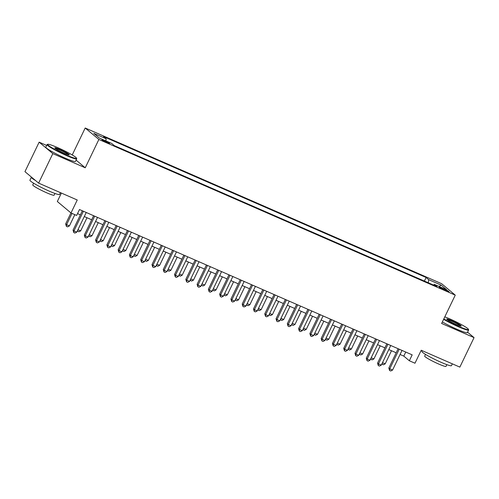 <?xml version="1.0" encoding="UTF-8"?>
<svg xmlns="http://www.w3.org/2000/svg" width="499" height="499" viewBox="0 0 499 499"><rect width="100%" height="100%" fill="white"/><g stroke="black" fill="none" stroke-linecap="round" stroke-linejoin="round"><path stroke-width="0.75" d="M106.967 142.633A4.21 0.405 25.7 0 0 109.58 143.469A4.21 0.405 25.7 0 0 104.603 140.649A4.21 0.405 25.7 0 0 101.996 139.814A4.21 0.405 25.7 0 0 106.967 142.633M61.396 193.069L57.329 201.509L71.001 212.973L76.64 215.437L79.478 209.536L412.18 354.858L409.342 360.758L414.981 363.222L421.225 350.242L459.853 367.114L474.05 337.617L467.575 332.191M46.657 145.44L39.147 142.159L24.95 171.656L38.623 183.121L52.819 153.623L85.242 167.783L98.871 139.464L85.198 128.006L72.23 154.958M98.871 139.464L455.256 295.134L441.584 283.669L85.198 128.006M39.147 142.159L52.819 153.623M444.222 289.008L441.74 287.923A4.079 0.393 25.7 0 0 439.214 287.118A4.079 0.393 25.7 0 0 444.029 289.844L446.511 290.929A4.079 0.393 25.7 0 0 449.044 291.74A4.079 0.393 25.7 0 0 444.222 289.008L443.854 289.769M428.279 282.771L428.697 279.658L426.109 277.488L103.555 136.601L106.144 138.772L93.737 133.352L99.357 138.061L111.757 143.481L114.346 145.646L436.899 286.538L434.311 284.368L433.55 285.072M428.697 279.658L441.097 285.079L446.717 289.788L434.311 284.368M71.001 212.973L77.245 199.993L38.623 183.121M455.256 295.134L441.627 323.452L474.05 337.617M400.073 354.483L403.797 356.111L409.342 360.758M77.526 213.597L80.395 214.851M84.287 216.547L91.673 219.778M95.565 221.475L102.95 224.7M106.842 226.403L114.227 229.627M118.12 231.33L125.511 234.555M129.397 236.252L136.788 239.483M140.674 241.179L148.066 244.404M151.958 246.107L159.343 249.332M163.235 251.034L170.621 254.259M174.513 255.956L181.898 259.187M185.79 260.883L193.175 264.114M197.068 265.811L204.453 269.036M208.345 270.739L215.73 273.963M219.622 275.666L227.008 278.891M230.9 280.588L238.291 283.819M242.177 285.515L249.569 288.74M253.455 290.443L260.846 293.668M264.732 295.371L272.123 298.595M276.016 300.292L283.401 303.523M287.293 305.22L294.678 308.451M298.57 310.147L305.956 313.372M309.848 315.075L317.233 318.3M321.125 320.002L328.51 323.227M332.403 324.924L339.788 328.155M343.68 329.851L351.065 333.076M354.957 334.779L362.349 338.004M366.235 339.707L373.626 342.932M377.512 344.628L384.904 347.859M388.796 349.556L396.181 352.781M405.749 352.051L403.797 356.111M424.387 281.074L426.109 277.488M106.144 138.772L105.863 140.899M439.201 286.507L441.097 285.079M85.242 167.783L76.091 160.117M398.133 348.726L388.827 368.056L389.75 368.836L399.206 349.194M392.57 370.065L390.711 370.994L389.582 370.501L389.75 368.836L392.57 370.065L402.026 350.423M389.582 370.501L388.827 368.056M382.477 362.686L385.184 363.871L391.503 350.741M385.184 363.871L383.319 364.8L381.835 364.008M382.19 364.307L382.328 362.991M443.811 318.917A16.049 1.553 25.7 0 0 458.481 326.309A16.049 1.553 25.7 0 0 468.43 329.321A16.049 1.553 25.7 0 0 449.468 318.749A16.049 1.553 25.7 0 0 444.809 316.84M468.43 329.321L468.617 329.845A16.448 1.591 -154.3 0 1 468.623 330.014A16.448 1.591 -154.3 0 1 458.419 326.758A16.448 1.591 -154.3 0 1 443.617 319.323M456.229 324.419A8.028 0.773 -154.3 0 1 446.742 319.135A8.028 0.773 -154.3 0 1 451.72 320.639A8.028 0.773 -154.3 0 1 461.138 326.059A8.028 0.773 -154.3 0 1 456.229 324.419M460.633 326.034A7.628 0.736 25.7 0 0 451.657 321.088A7.628 0.736 25.7 0 0 447.073 319.51M452.344 363.833L451.47 365.648A16.448 1.591 -154.3 0 1 441.272 362.393A16.448 1.591 -154.3 0 1 421.836 351.39L422.185 350.66M446.842 364.65L446.019 366.366A11.839 1.148 -154.3 0 1 438.671 364.021A11.839 1.148 -154.3 0 1 424.68 356.099L425.504 354.377M468.623 330.014L467.37 332.615A16.448 1.591 -154.3 0 1 457.171 329.352A16.448 1.591 -154.3 0 1 442.364 321.917M66.573 155.127A16.049 1.553 25.7 0 0 76.522 158.139A16.049 1.553 25.7 0 0 57.553 147.567A16.049 1.553 25.7 0 0 47.736 144.28A16.049 1.553 25.7 0 0 66.573 155.127M76.522 158.139L76.709 158.657A16.448 1.591 -154.3 0 1 76.709 158.832A16.448 1.591 -154.3 0 1 66.51 155.569A16.448 1.591 -154.3 0 1 47.074 144.567A16.448 1.591 -154.3 0 1 47.212 144.46L47.736 144.28M64.315 153.237A8.028 0.773 -154.3 0 1 54.834 147.947A8.028 0.773 -154.3 0 1 59.811 149.457A8.028 0.773 -154.3 0 1 69.23 154.877A8.028 0.773 -154.3 0 1 64.315 153.237M68.725 154.852A7.628 0.736 25.7 0 0 59.749 149.9A7.628 0.736 25.7 0 0 55.164 148.328M60.435 192.651L59.562 194.467A16.448 1.591 -154.3 0 1 49.364 191.204A16.448 1.591 -154.3 0 1 29.928 180.201L31.343 177.251A16.448 1.591 -154.3 0 1 31.493 177.145M54.934 193.462L54.104 195.184A11.839 1.148 -154.3 0 1 46.763 192.832A11.839 1.148 -154.3 0 1 32.766 184.911L33.595 183.195M76.709 158.832L75.461 161.427A16.448 1.591 -154.3 0 1 65.263 158.171A16.448 1.591 -154.3 0 1 45.827 147.161L47.074 144.567M35.635 180.619A16.448 1.591 -154.3 0 1 31.343 177.251M386.856 343.799L377.55 363.135L378.473 363.908L387.929 344.266M381.292 365.137L379.433 366.073L378.304 365.58L378.473 363.908L381.292 365.137L390.748 345.495M378.304 365.58L377.55 363.135M375.579 338.871L366.272 358.207L367.195 358.981L376.651 339.339M370.015 360.209L368.156 361.145L367.027 360.652L367.195 358.981L370.015 360.209L379.471 340.567M367.027 360.652L366.272 358.207M364.301 333.943L354.995 353.28L355.918 354.053L365.374 334.411M358.737 355.288L356.879 356.217L355.75 355.725L355.918 354.053L358.737 355.288L368.193 335.646M355.75 355.725L354.995 353.28M353.024 329.016L343.717 348.352L344.641 349.125L354.09 329.483M347.46 350.36L345.601 351.29L344.472 350.797L344.641 349.125L347.46 350.36L356.91 330.718M344.472 350.797L343.717 348.352M371.194 357.758L373.907 358.943L380.226 345.813M373.907 358.943L372.042 359.873L370.557 359.08M370.913 359.38L371.05 358.064M359.916 352.83L362.623 354.016L368.942 340.886M362.623 354.016L360.765 354.945L359.28 354.159M359.636 354.458L359.773 353.142M348.639 347.909L351.346 349.088L357.664 335.958M351.346 349.088L349.487 350.024L348.003 349.231M348.358 349.531L348.495 348.215M337.361 342.981L340.069 344.167L346.387 331.037M340.069 344.167L338.21 345.096L336.725 344.304M337.081 344.603L337.212 343.287M341.746 324.094L332.44 343.431L333.363 344.204L342.813 324.562M336.183 345.433L334.324 346.368L333.195 345.876L333.363 344.204L336.183 345.433L345.632 325.791M333.195 345.876L332.44 343.431M326.084 338.054L328.791 339.239L335.11 326.109M328.791 339.239L326.932 340.168L325.448 339.376M325.803 339.676L325.934 338.359M330.469 319.167L321.163 338.503L322.086 339.276L331.536 319.634M324.905 340.505L323.04 341.441L321.917 340.948L322.086 339.276L324.905 340.505L334.355 320.863M321.917 340.948L321.163 338.503M314.807 333.126L317.514 334.311L323.832 321.181M317.514 334.311L315.655 335.241L314.17 334.455M314.526 334.748L314.657 333.438M319.185 314.239L309.885 333.575L310.808 334.349L320.258 314.707M313.628 335.584L311.763 336.513L310.64 336.02L310.808 334.349L313.628 335.584L323.078 315.942M310.64 336.02L309.885 333.575M303.529 328.205L306.236 329.384L312.555 316.254M306.236 329.384L304.378 330.319L302.893 329.527M303.249 329.827L303.38 328.51M307.908 309.311L298.602 328.648L299.531 329.421L308.981 309.779M302.35 330.656L300.485 331.586L299.356 331.093L299.531 329.421L302.35 330.656L311.8 311.014M299.356 331.093L298.602 328.648M292.252 323.277L294.959 324.456L301.277 311.332M294.959 324.456L293.1 325.392L291.616 324.599M291.971 324.899L292.102 323.583M296.631 304.39L287.324 323.72L288.247 324.5L297.703 304.858M291.073 325.728L289.208 326.658L288.079 326.165L288.247 324.5L291.073 325.728L300.523 306.087M288.079 326.165L287.324 323.72M280.974 318.35L283.682 319.535L290 306.405M283.682 319.535L281.816 320.464L280.338 319.672M280.694 319.971L280.825 318.655M285.353 299.462L276.047 318.799L276.97 319.572L286.426 299.93M279.789 320.801L277.931 321.736L276.802 321.244L276.97 319.572L279.789 320.801L289.245 301.159M276.802 321.244L276.047 318.799M269.697 313.422L272.404 314.607L278.723 301.477M272.404 314.607L270.539 315.536L269.055 314.744M269.416 315.044L269.547 313.728M274.076 294.535L264.769 313.871L265.693 314.644L275.149 295.003M268.512 315.873L266.653 316.809L265.524 316.316L265.693 314.644L268.512 315.873L277.968 296.238M265.524 316.316L264.769 313.871M258.413 308.494L261.127 309.679L267.445 296.549M261.127 309.679L259.262 310.615L257.777 309.823M258.133 310.122L258.27 308.806M262.798 289.607L253.492 308.943L254.415 309.717L263.871 290.075M257.234 310.952L255.376 311.881L254.247 311.388L254.415 309.717L257.234 310.952L266.691 291.31M254.247 311.388L253.492 308.943M247.136 303.573L249.849 304.752L256.168 291.628M249.849 304.752L247.984 305.687L246.5 304.895M246.855 305.195L246.993 303.879M235.859 298.645L238.566 299.83L244.884 286.7M238.566 299.83L236.707 300.76L235.222 299.968M235.578 300.267L235.715 298.951M224.581 293.718L227.288 294.903L233.607 281.773M227.288 294.903L225.429 295.832L223.945 295.04M224.301 295.339L224.438 294.023M251.521 284.686L242.215 304.016L243.138 304.795L252.594 285.154M245.957 306.024L244.098 306.954L242.969 306.461L243.138 304.795L245.957 306.024L255.413 286.382M242.969 306.461L242.215 304.016M240.244 279.758L230.937 299.094L231.86 299.868L241.316 280.226M234.68 301.097L232.821 302.032L231.692 301.539L231.86 299.868L234.68 301.097L244.136 281.455M231.692 301.539L230.937 299.094M228.966 274.83L219.66 294.167L220.583 294.94L230.033 275.298M223.402 296.169L221.544 297.105L220.415 296.612L220.583 294.94L223.402 296.169L232.852 276.527M220.415 296.612L219.66 294.167M213.304 288.79L216.011 289.975L222.329 276.845M216.011 289.975L214.152 290.905L212.668 290.119M213.023 290.412L213.154 289.102M217.689 269.903L208.382 289.239L209.306 290.013L218.755 270.371M212.125 291.248L210.26 292.177L209.137 291.684L209.306 290.013L212.125 291.248L221.575 271.606M209.137 291.684L208.382 289.239M202.026 283.869L204.733 285.048L211.052 271.918M204.733 285.048L202.875 285.983L201.39 285.191M201.746 285.49L201.877 284.174M206.411 264.975L197.105 284.311L198.028 285.085L207.478 265.443M200.847 286.32L198.982 287.249L197.86 286.757L198.028 285.085L200.847 286.32L210.297 266.678M197.86 286.757L197.105 284.311M190.749 278.941L193.456 280.12L199.775 266.996M193.456 280.12L191.597 281.056L190.113 280.263M190.468 280.563L190.599 279.247M195.128 260.054L185.828 279.384L186.751 280.164L196.201 260.522M189.57 281.392L187.705 282.328L186.576 281.835L186.751 280.164L189.57 281.392L199.02 261.75M186.576 281.835L185.828 279.384M179.472 274.013L182.179 275.199L188.497 262.069M182.179 275.199L180.32 276.128L178.835 275.336M179.191 275.635L179.322 274.319M183.85 255.126L174.544 274.462L175.473 275.236L184.923 255.594M178.293 276.465L176.428 277.4L175.299 276.908L175.473 275.236L178.293 276.465L187.743 256.823M175.299 276.908L174.544 274.462M168.194 269.086L170.901 270.271L177.22 257.141M170.901 270.271L169.036 271.2L167.558 270.414M167.913 270.708L168.044 269.398M172.573 250.199L163.267 269.535L164.19 270.308L173.646 250.666M167.009 271.543L165.15 272.473L164.021 271.98L164.19 270.308L167.009 271.543L176.465 251.901M164.021 271.98L163.267 269.535M156.917 264.164L159.624 265.343L165.942 252.213M159.624 265.343L157.759 266.279L156.281 265.487M156.636 265.786L156.767 264.47M161.296 245.271L151.989 264.607L152.912 265.381L162.368 245.739M155.732 266.616L153.873 267.545L152.744 267.052L152.912 265.381L155.732 266.616L165.188 246.974M152.744 267.052L151.989 264.607M145.639 259.237L148.346 260.416L154.665 247.292M148.346 260.416L146.481 261.351L144.997 260.559M145.352 260.858L145.49 259.542M150.018 240.35L140.712 259.68L141.635 260.459L151.091 240.817M144.454 261.688L142.595 262.617L141.467 262.125L141.635 260.459L144.454 261.688L153.91 242.046M141.467 262.125L140.712 259.68M134.356 254.309L137.069 255.494L143.388 242.364M137.069 255.494L135.204 256.424L133.72 255.631M134.075 255.931L134.212 254.615M138.741 235.422L129.434 254.758L130.358 255.532L139.814 235.89M133.177 256.76L131.318 257.696L130.189 257.203L130.358 255.532L133.177 256.76L142.633 237.119M130.189 257.203L129.434 254.758M127.463 230.494L118.157 249.831L119.08 250.604L128.536 230.962M121.899 251.833L120.041 252.768L118.912 252.276L119.08 250.604L121.899 251.833L131.356 232.191M118.912 252.276L118.157 249.831M116.186 225.567L106.88 244.903L107.803 245.676L117.259 226.035M110.622 246.911L108.763 247.841L107.634 247.348L107.803 245.676L110.622 246.911L120.078 227.27M107.634 247.348L106.88 244.903M123.078 249.381L125.792 250.567L132.104 237.437M125.792 250.567L123.927 251.496L122.442 250.704M122.798 251.003L122.935 249.687M111.801 244.454L114.508 245.639L120.827 232.509M114.508 245.639L112.649 246.568L111.165 245.782M111.52 246.082L111.657 244.766M100.524 239.532L103.231 240.711L109.549 227.581M103.231 240.711L101.372 241.647L99.887 240.855M100.243 241.154L100.38 239.838M104.909 220.639L95.602 239.975L96.525 240.749L105.975 221.107M99.345 241.984L97.486 242.913L96.357 242.42L96.525 240.749L99.345 241.984L108.794 222.342M96.357 242.42L95.602 239.975M89.246 234.605L91.953 235.79L98.272 222.66M91.953 235.79L90.094 236.719L88.61 235.927M88.965 236.227L89.096 234.91M93.631 215.718L84.325 235.054L85.248 235.827L94.698 216.186M88.067 237.056L86.202 237.992L85.08 237.499L85.248 235.827L88.067 237.056L97.517 217.414M85.08 237.499L84.325 235.054M77.969 229.677L80.676 230.862L86.994 217.732M80.676 230.862L78.817 231.792L77.333 231M77.688 231.299L77.819 229.983M82.347 210.79L73.047 230.126L73.971 230.9L83.42 211.258M76.79 232.129L74.925 233.064L73.802 232.571L73.971 230.9L76.79 232.129L86.24 212.487M73.802 232.571L73.047 230.126M70.952 212.93L65.656 223.926L66.579 224.706L69.398 225.935L74.831 214.645M72.012 213.416L66.579 224.706L66.411 226.371L65.656 223.926M69.398 225.935L67.54 226.864L66.411 226.371M441.422 288.59L441.74 287.923"/></g></svg>
